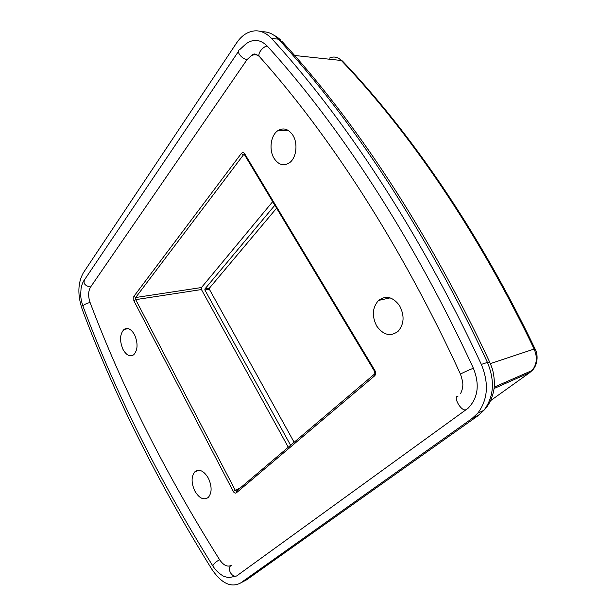 <?xml version="1.0" encoding="UTF-8"?>
<svg xmlns="http://www.w3.org/2000/svg" width="616" height="616" viewBox="0 0 616 616"><rect width="100%" height="100%" fill="white"/><g stroke="black" fill="none" stroke-linecap="round" stroke-linejoin="round"><path stroke-width="0.92" d="M83.314 272.842C77.77 282.836 77.431 295.087 82.29 309.586C114.353 395.226 157.588 481.874 212.012 569.515C221.575 583.452 231.077 587.957 240.533 583.029L472.033 418.526L477.8 413.159C487.911 399.545 489.089 383.298 481.335 364.418C418.018 228.274 342.896 116.309 271.471 38.331C263.663 30.415 255.332 28.767 246.492 33.38C242.743 35.505 239.447 38.685 236.606 42.92L83.314 272.842M231.493 565.195C226.565 567.667 231.262 577.677 236.59 575.991L468.06 408.254C478.078 397.959 479.864 384.638 473.404 368.283C411.342 234.195 337.653 123.593 267.444 46.239C260.56 39.37 253.392 38.585 245.923 43.905L239.578 49.757C235.651 51.028 241.811 59.151 247.062 59.598L90.537 287.102C88.18 291.229 88.026 296.35 90.075 302.464C122.076 387.418 165.257 473.18 219.635 559.759C223.462 565.288 227.281 567.19 231.085 565.465M259.151 56.017C256.618 54.493 254.023 54.37 251.367 55.648L247.062 59.598M274.166 158.497C268.776 150.173 270.593 135.489 277.739 130.754C283.298 127.381 288.296 128.806 292.739 135.035C298.229 143.312 296.419 158.042 289.451 162.801C283.699 166.351 278.601 164.911 274.166 158.497M122.992 349.403C119.458 340.817 119.789 334.172 123.978 329.46C127.666 327.212 131.2 328.99 134.573 334.781C138.138 343.389 137.845 350.05 133.703 354.785C129.914 357.088 126.349 355.293 122.992 349.403M376.784 326.157C371.694 316.177 372.28 307.607 378.532 300.431C385.893 295.103 392.892 296.82 399.53 305.598C404.681 315.523 404.204 324.101 398.105 331.323C390.482 336.89 383.375 335.173 376.784 326.157M194.687 490.752C191.137 482.605 191.23 476.253 194.964 471.694C199.476 468.661 203.973 470.87 208.439 478.316C212.035 486.478 211.981 492.846 208.293 497.435C203.657 500.538 199.122 498.313 194.687 490.752M244.421 154.616L243.412 154.901L241.264 153.546C242.527 152.237 243.705 152.375 244.791 153.954L244.537 154.793L374.428 371.109L374.898 370.509C375.991 372.772 375.875 374.574 374.551 375.914L236.359 492.831C235.22 493.478 234.165 492.962 233.187 491.283L133.834 300.716L133.811 296.458L135.689 297.52L243.412 154.901L244.282 154.462M133.834 300.716L135.697 299.645L135.689 297.52L201.47 287.533L201.44 289.551L135.697 299.645L235.196 490.128L236.575 491.021M374.859 373.75L374.466 371.171M374.551 375.914L374.767 373.843M236.359 492.831L236.783 490.906L374.328 374.22M233.187 491.283L240.386 487.841M201.47 287.533L272.68 201.663M288.28 447.216L201.44 289.551M274.836 205.251L204.905 288.981L204.889 289.99L290.598 445.245M204.889 289.99L209.34 289.227L294.125 442.257M209.34 289.227L209.355 288.219L276.592 208.177M240.533 583.029L246.639 579.787L478.185 415.608L483.907 410.302C493.893 396.889 495.072 380.919 487.441 362.408L481.335 364.418M472.033 418.526L479.733 414.437M489.589 361.885C427.312 228.659 353.268 118.865 282.39 41.834L278.501 39.201L271.471 38.331M261.946 31.816C268.006 31.478 273.527 33.934 278.501 39.201C349.749 116.601 424.532 227.581 487.441 362.408L489.658 362.023L491.907 367.629C493.516 371.933 495.241 382.405 493.832 390.043C492.115 398.668 488.804 405.42 483.891 410.318L477.8 413.159M90.537 287.102C84.508 285.67 82.69 282.952 85.085 278.948L238.377 51.544M260.298 57.565L259.328 56.479C256.972 52.73 265.15 45.03 267.444 46.239M473.404 368.283C469.392 369.669 460.529 373.735 460.491 374.205L460.522 374.282M458.019 396.173C452.437 396.288 461.469 412.243 466.073 409.632L466.42 409.563M219.635 559.759C216.193 561.469 213.898 563.494 212.759 565.835L212.82 565.927M468.06 408.254L236.59 575.991L228.967 577.623C225.425 576.961 223.269 576.276 222.499 575.567C218.48 573.072 215.238 569.823 212.759 565.835C158.343 478.409 115.1 391.922 83.044 306.383C83.445 304.905 85.786 303.596 90.075 302.464M241.264 153.546L133.811 296.458M374.898 370.509L244.791 153.954M490.536 400.685L529.652 372.688L494.055 388.527M490.367 363.586L534.141 349.049C537.606 357.257 536.921 364.41 532.093 370.493L529.652 372.688L530.823 371.048M494.209 387.133L532.093 370.493C537.714 365.427 538.43 354.724 535.034 348.887L534.141 349.049C477.277 230.215 408.516 131.085 341.349 60.491L294.664 55.486M329.237 58.181C333.626 56.102 337.668 56.872 341.349 60.491L342.95 61.546C409.94 131.986 478.386 230.63 535.004 348.833M204.905 288.981L209.355 288.219M460.552 393.647C461.877 390.898 462.577 388.511 462.639 386.478C463.278 384.461 462.562 380.372 460.491 374.205C399.907 242.28 327.943 133.071 259.328 56.479C253.884 52.114 252.968 54.616 251.367 55.648M83.784 280.765C82.675 282.544 81.774 285.077 81.081 288.38L80.673 294.194C80.704 297.89 81.497 301.955 83.044 306.383M273.912 35.22C278.039 37.353 280.757 40.102 280.38 39.763M277.739 130.754L288.481 130.554M123.978 329.46L128.236 328.628M378.532 300.431L390.113 297.882M194.964 471.694L199.068 470.27M342.103 60.699L339.039 58.574"/></g></svg>
